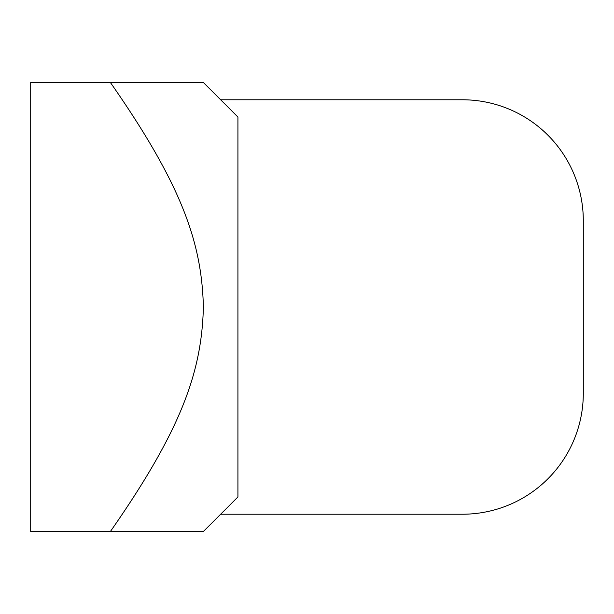 <?xml version="1.0" encoding="UTF-8"?>
<svg xmlns="http://www.w3.org/2000/svg" width="614" height="614" viewBox="0 0 614 614"><rect width="100%" height="100%" fill="white"/><g stroke="black" fill="none" stroke-linecap="round" stroke-linejoin="round"><path stroke-width="0.92" d="M220.656 514.225L462.419 514.225A120.881 120.881 0 0 0 583.3 393.344L583.3 220.656A120.881 120.881 0 0 0 462.419 99.775L220.656 99.775M110.397 531.494L30.7 531.494L30.7 82.506L203.387 82.506L110.397 82.506C182.957 186.395 201.776 243.842 203.387 307C201.776 370.158 182.957 427.605 110.397 531.494L203.387 531.494L237.925 496.956L237.925 117.044L203.387 82.506"/></g></svg>
